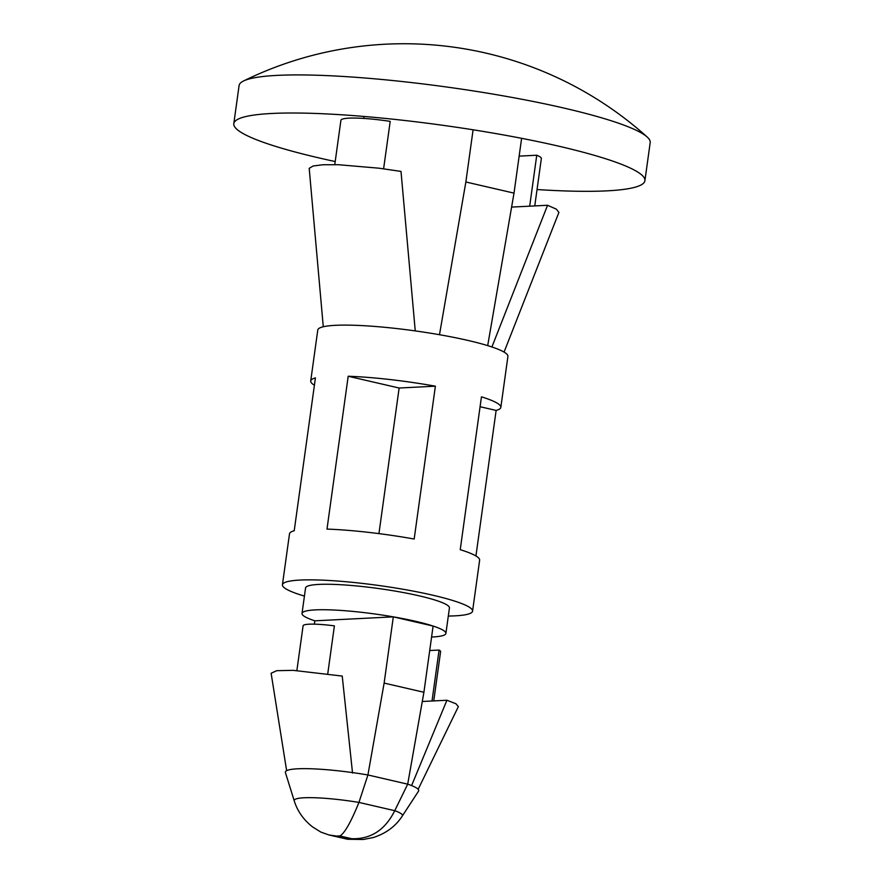 <?xml version="1.0" encoding="UTF-8"?>
<svg xmlns="http://www.w3.org/2000/svg" width="884" height="884" viewBox="0 0 884 884"><rect width="100%" height="100%" fill="white"/><g stroke="black" fill="none" stroke-linecap="round" stroke-linejoin="round"><path stroke-width="1.33" d="M418.165 789.313L458.343 706.636L455.956 703.763L446.917 700.25L411.601 785.578M429.701 650.525L439.083 650.06L432.022 701.001L446.917 700.25M439.083 650.06A32.421 4.232 7.9 0 1 440.597 651.641L433.757 700.913M422.287 701.498L432.022 701.001M297.632 768.793A66.676 8.707 -172.1 0 0 297.466 768.804L297.322 768.815A66.676 8.707 -172.1 0 0 285.433 772.605L294.25 800.871A54.034 7.05 7.9 0 1 358.948 802.418L367.921 774.97A66.676 8.707 -172.1 0 0 297.632 768.793L297.466 768.804A66.676 8.707 -172.1 0 0 297.322 768.815M286.637 770.682L271.123 673.254L276.681 670.691L293.156 670.348L342.23 676.072L352.539 773.091M296.88 670.525L303.09 625.795A32.421 4.232 -172.1 0 1 334.395 625.872L327.765 673.719M294.25 800.871C297.389 811.07 303.488 819.744 312.56 826.916L320.859 832.087L328.914 834.949L347.445 839.225L348.661 838.85A7.017 0.917 -172.1 0 0 351.644 838.695C370.716 839.369 385.081 830.032 394.75 810.694L407.701 784.163L423.911 692.271L433.105 626.049A72.632 9.481 7.9 0 1 445.901 633.419A72.632 9.481 7.9 0 1 431.58 637.021M314.361 624.159L314.826 620.822L393.314 616.855L384.131 683.089L367.921 774.97L407.701 784.163A66.676 8.707 -172.1 0 1 418.508 791.191L402.331 815.976A54.034 7.05 7.9 0 0 394.75 810.694L358.948 802.418C350.937 822.142 344.583 833.336 339.887 835.977A7.017 0.917 -172.1 0 0 336.903 836.131L328.914 834.949M314.826 620.822A72.632 9.481 7.9 0 1 302.019 613.452A72.632 9.481 7.9 0 1 315.345 609.894A72.632 9.481 7.9 0 1 393.314 616.855A72.632 9.481 7.9 0 1 433.105 626.049L393.314 616.855M302.019 613.452L305.555 587.982A72.632 9.481 7.9 0 1 318.87 584.412A72.632 9.481 7.9 0 1 400.021 591.937A72.632 9.481 7.9 0 1 449.437 607.938L445.901 633.419M384.131 683.089L423.911 692.271M304.428 596.092A95.98 12.531 7.9 0 1 282.427 584.766A95.98 12.531 7.9 0 1 300.03 580.07A95.98 12.531 7.9 0 1 407.259 590.004A95.98 12.531 7.9 0 1 472.564 611.153A95.98 12.531 7.9 0 1 448.31 616.049M282.427 584.766L289.499 533.826A95.98 12.531 -172.1 0 1 294.217 530.754L315.422 377.91A95.98 12.531 -172.1 0 0 310.715 380.982L317.776 330.03A95.98 12.531 7.9 0 1 335.379 325.323A95.98 12.531 7.9 0 1 442.608 335.268A95.98 12.531 7.9 0 1 507.913 356.418L500.841 407.358A95.98 12.531 -172.1 0 0 481.448 396.828L460.233 549.671A95.98 12.531 -172.1 0 1 479.636 560.202L472.564 611.153M475.935 555.97L496.134 410.43A95.98 12.531 -172.1 0 0 500.841 407.358M310.715 380.982A95.98 12.531 -172.1 0 0 314.406 385.214M435.381 386.186A95.98 12.531 -172.1 0 0 348.197 376.252L399.137 388.021L435.381 386.186L414.176 539.03A95.98 12.531 -172.1 0 0 326.992 529.096L348.197 376.252M399.137 388.021L378.938 533.616M480.078 406.717L496.134 410.43M491.913 346.981L547.561 205.276L556.356 209.154L558.909 212.414L504.068 352.097M547.561 205.276L511.593 207.088M415.248 330.903L401.004 171.419L379.048 168.203L338.34 164.711L323.091 164.744L313.091 165.993L309.201 168.347L323.279 326.76M363.976 116.456L363.711 118.423M439.492 334.716L465.857 181.993L473.095 129.793M521.615 138.324L514.013 193.121L465.857 181.993M487.692 345.622L514.013 193.121M334.771 164.623L340.915 120.312A44.101 5.757 7.9 0 1 390.198 121.373L383.612 168.8M534.765 205.917L541.339 158.556A44.101 5.757 -172.1 0 0 536.754 155.23L529.682 206.182M536.754 155.23L519.14 156.125M335.191 161.54A207.519 27.084 7.9 0 1 233.807 123.65A207.519 27.084 7.9 0 1 237.243 119.605A207.519 27.084 7.9 0 1 271.863 113.472A207.519 27.084 7.9 0 1 487.305 132.114A207.519 27.084 7.9 0 1 642.701 175.872A207.519 27.084 7.9 0 1 644.911 180.69A207.519 27.084 7.9 0 1 537.03 189.541M233.807 123.65L239.089 85.549A207.519 27.084 7.9 0 1 243.531 80.985A207.519 27.084 7.9 0 1 277.145 75.383A207.519 27.084 7.9 0 1 490.09 93.605A207.519 27.084 7.9 0 1 647.165 136.998A207.519 27.084 7.9 0 1 650.193 142.6L644.911 180.69M348.661 838.85L336.903 836.131M339.887 835.977L351.644 838.695M347.71 839.27L363.335 839.491L373.424 837.502C386.076 833.391 395.712 826.22 402.331 815.976M647.165 136.998A363.899 363.899 0 0 0 243.531 80.985"/></g></svg>
